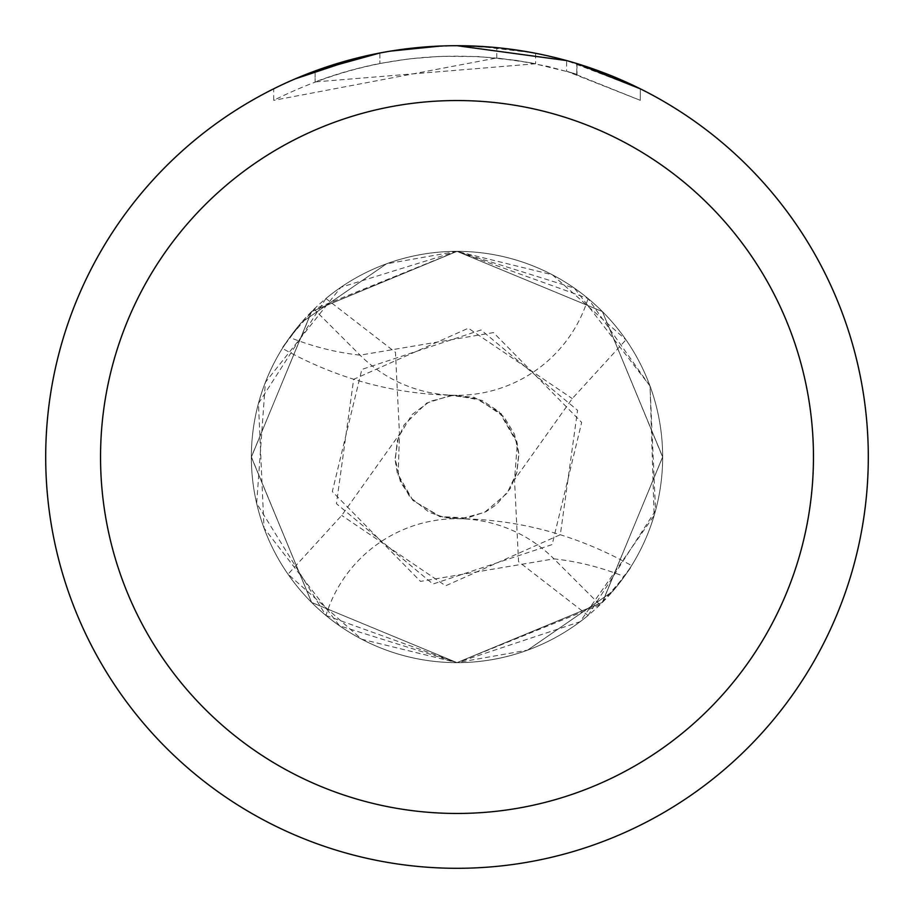 <?xml version="1.0" encoding="UTF-8"?>
<svg xmlns="http://www.w3.org/2000/svg" width="914" height="914" viewBox="0 0 914 914"><rect width="100%" height="100%" fill="white"/><g stroke="black" fill="none" stroke-linecap="round" stroke-linejoin="round"><path stroke-width="0.69" stroke-dasharray="4.57 3.43" d="M386.451 263.826A205.65 205.65 0 0 1 662.65 457A205.65 205.65 0 0 1 269.984 542.55A205.65 205.65 0 0 1 301.414 322.528L386.451 263.826L301.414 322.528M527.549 650.174A205.65 205.65 0 0 1 251.35 457A205.65 205.65 0 0 1 644.016 371.45A205.65 205.65 0 0 1 612.586 591.472L527.549 650.174L612.586 591.472M421.697 47.22L457 45.723C392.574 45.963 331.474 60.335 273.686 88.807L273.686 100.334C356.871 58.702 444.17 46.511 535.581 63.752L535.581 53.275L496.473 47.597L457 45.7A411.3 411.3 0 0 1 868.3 457A411.3 411.3 0 0 1 457 868.3A411.3 411.3 0 0 1 45.7 457A411.3 411.3 0 0 1 457 45.7L468.996 45.883M477.885 46.226L533.091 52.806M429.74 46.603L457 45.7L502.574 48.236L537.169 53.583L569.502 61.387M640.291 88.818L566.6 60.575L566.6 71.246L640.291 100.346L640.337 88.818L640.337 100.346L571.181 72.583L531.457 62.952L496.77 57.959L273.732 100.334M535.57 63.763L315.09 81.929A401.018 401.018 0 0 1 379.904 63.466L408.844 58.884L440.765 56.314L478.456 56.554L516.353 60.404L548.263 66.505L577.02 74.365L566.6 71.246M411.78 48.191L379.904 53.001L379.904 63.466L379.904 52.989A411.3 411.3 0 0 0 315.09 70.961L315.09 81.929L315.09 70.961M390.324 51.138L387.433 51.63M576.768 74.285L576.768 63.523L576.768 74.285M496.77 57.959L496.77 47.631M273.732 88.818L295.131 78.89M359.579 57.411L364.012 56.348M379.904 52.989L395.534 50.327M407.484 48.693L409.369 48.465M457 45.711L440.765 46.02M588.068 615.476L655.555 510.538L649.98 385.948L574.415 288.161L456.989 251.35A205.65 205.65 0 0 1 625.976 339.791L572.267 398.595L514.513 479.77L518.546 561.653L588.068 615.476A205.65 205.65 0 0 1 457 662.65L361.658 639.217L288.024 574.209L341.733 515.405L399.487 434.23L395.454 352.347L325.932 298.524A205.65 205.65 0 0 1 457 251.35L602.417 311.594L662.65 456.909L602.429 602.406L456.989 662.65A205.65 205.65 0 0 1 288.024 574.209M325.932 298.524L258.445 403.462L264.02 528.052L339.585 625.839L457.011 662.65L311.583 602.406L251.35 457.091L311.571 311.594L457.011 251.35L311.743 311.423L251.361 456.897L311.605 602.429L457 662.639L311.64 602.463L251.361 457.103L311.56 311.617L457 251.361A205.639 205.639 0 0 1 612.574 591.484C632.716 564.406 636.635 559.425 624.308 576.551L599.938 604.84L457 662.639L580.104 621.726L654.138 515.53L650.048 386.165L588.045 298.524L457 251.361L552.342 274.783L625.976 339.791M588.045 298.524A137.1 137.1 0 0 1 360.059 355.146L314.062 309.161L457 251.361L602.36 311.537L662.639 456.897L602.44 602.383L457 662.639L527.549 650.151A205.639 205.639 0 0 1 457 662.639L602.257 602.566L662.639 457.103L602.395 311.571L456.989 251.361L340.888 287.27L265.38 382.372L256.663 503.374L325.955 615.476A137.1 137.1 0 0 1 457 518.695C518.01 519.083 576.22 534.713 631.62 565.606L624.308 576.551A893.606 473.612 90 0 0 553.941 558.854L599.938 604.84M457 518.695A137.1 137.1 0 0 1 553.941 558.854L420.509 581.395L332.33 491.572L361.83 369.439L481.061 329.965L577.557 410.317L560.339 534.679L445.655 585.783L341.733 515.416M325.955 615.476L457 662.639A205.639 205.639 0 0 1 301.426 322.516C281.284 349.594 277.365 354.575 289.692 337.449L314.062 309.161M457 395.305C395.991 394.917 337.78 379.287 282.38 348.394L289.692 337.449A893.606 473.612 -90 0 0 360.059 355.146L493.491 332.605L581.67 422.428L552.17 544.561L432.939 584.035L336.443 503.683L353.661 379.321L468.345 328.217L572.267 398.584M457 251.361L386.451 263.849A205.639 205.639 0 0 1 457 251.361M527.549 650.151L612.574 591.484M386.451 263.849L301.426 322.516M577.02 63.603L577.02 74.365M449.277 395.088L474.149 397.339L501.043 413.505L516.673 440.845L518.786 453.538L516.707 473.132L510.195 488.647L496.336 504.734L485.86 511.737L467.134 518.021L440.285 516.536L413.174 500.632L400.492 482.146L395.122 458.622L398.413 437.143L412.065 414.522L429.923 401.395L453.652 395.191L482.044 400.401L499.101 411.7L517.324 443.29L514.513 479.77M464.723 518.912L439.851 516.661L412.957 500.495L397.327 473.155L395.214 460.462L397.304 440.868L404.137 424.827L426.632 403.074L450.808 395.431L477.611 398.687L503.831 416.59L514.502 434.241L518.844 454.544L516.936 472.218L507.099 493.252L484.603 512.354L460.77 518.786L444.969 517.655L429.226 512.308L409.975 497.193L398.104 475.897L399.487 434.23"/><path stroke-width="1.37" d="M468.996 45.883L477.885 46.226M533.091 52.806L535.57 53.275M457 45.7A411.3 411.3 0 0 1 868.3 457A411.3 411.3 0 0 1 457 868.3A411.3 411.3 0 0 1 45.7 457A411.3 411.3 0 0 1 457 45.7L566.6 60.575M569.502 61.387L577.02 63.603L640.291 88.818M457 100.54A356.46 356.46 0 0 1 813.46 457A356.46 356.46 0 0 1 457 813.46A356.46 356.46 0 0 1 100.54 457A356.46 356.46 0 0 1 457 100.54M387.433 51.63L379.904 52.989L315.09 70.961M411.78 48.191L421.697 47.22M295.131 78.89L359.579 57.411M364.012 56.348L379.904 52.989M395.534 50.327L407.484 48.693M409.369 48.465L429.74 46.603M440.765 46.02L390.324 51.138"/></g></svg>
